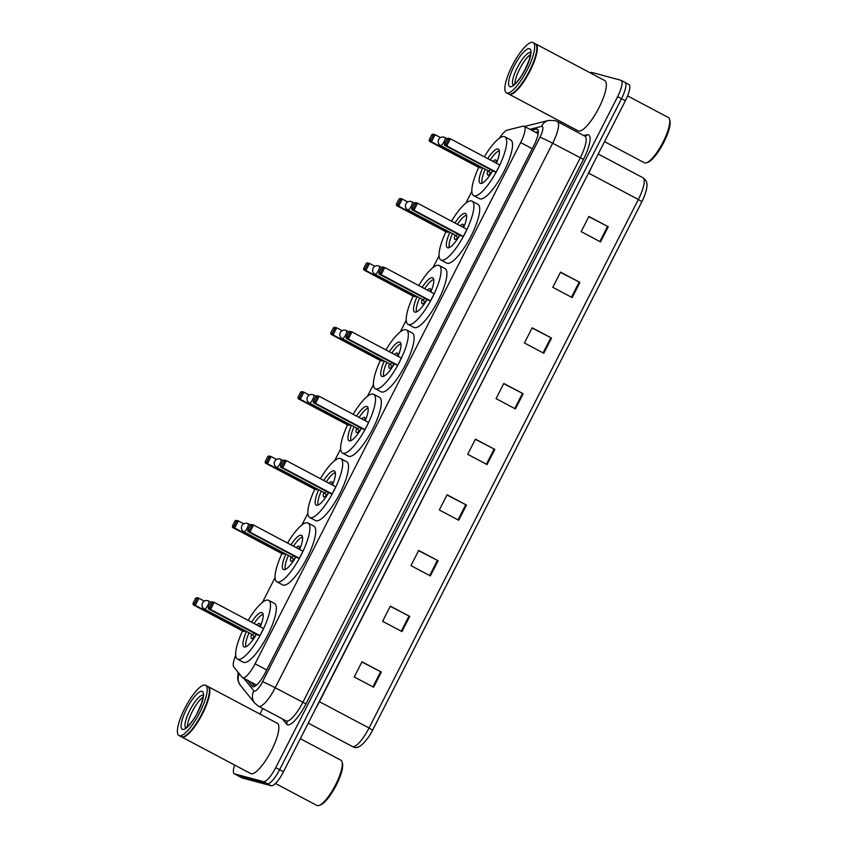 <?xml version="1.0" encoding="UTF-8"?>
<svg xmlns="http://www.w3.org/2000/svg" width="848" height="848" viewBox="0 0 848 848"><rect width="100%" height="100%" fill="white"/><g stroke="black" fill="none" stroke-linecap="round" stroke-linejoin="round"><path stroke-width="1.27" d="M235.67 655.345A17.066 4.558 -62.1 0 0 233.783 666.952L242.168 677.319A17.066 4.558 -62.1 0 0 242.581 677.658A17.066 4.558 -62.1 0 0 242.835 677.764A17.066 4.558 -62.1 0 0 255.078 663.793L520.661 142.57A17.066 4.558 -62.1 0 0 524.149 126.278A17.066 4.558 -62.1 0 0 522.983 126.193L507.316 130.104A17.066 4.558 -62.1 0 0 499.271 138.33M471.827 191.436L465.849 203.181M439.031 255.799L433.052 267.544M406.234 320.173L400.245 331.918M373.438 384.547L367.449 396.292M340.642 448.91L334.653 460.655M307.835 513.284L301.856 525.029M275.038 577.658L262.456 602.356M247.425 680.223L252.333 686.297A17.066 4.558 -62.1 0 0 252.736 686.636A17.066 4.558 -62.1 0 0 253.001 686.732A17.066 4.558 -62.1 0 0 265.244 672.771L533.922 145.464A17.066 4.558 -62.1 0 0 537.399 129.172A17.066 4.558 -62.1 0 0 536.243 129.087L531.622 130.242M590.208 72.854A17.066 4.558 117.9 0 1 591.978 72.483L620.842 80.242A17.066 4.558 117.9 0 1 621.107 80.348A17.066 4.558 117.9 0 1 617.62 96.64L275.706 767.673A17.066 4.558 117.9 0 1 263.463 781.644L234.599 773.885A17.066 4.558 117.9 0 1 234.334 773.779A17.066 4.558 117.9 0 1 234.62 765.034M259.944 714.069L262.785 708.504M560.888 123.426L561.577 122.08M624.722 82.298A17.066 4.558 117.9 0 1 624.976 82.404L628.856 84.461A17.066 4.558 117.9 0 1 625.368 100.753L283.465 771.775A17.066 4.558 117.9 0 1 271.212 785.746L242.348 777.987L238.468 775.931A17.066 4.558 117.9 0 1 238.214 775.835A17.066 4.558 117.9 0 0 238.468 775.931L267.343 783.69L238.468 775.931L234.599 773.885M283.465 771.775L279.586 769.73A17.066 4.558 117.9 0 1 267.343 783.69A17.066 4.558 117.9 0 0 279.586 769.73L621.489 98.697L279.586 769.73L275.706 767.673M624.976 82.404A17.066 4.558 117.9 0 1 621.489 98.697A17.066 4.558 117.9 0 0 624.976 82.404L621.107 80.348M535.491 132.299L538.363 131.578M254.654 686.424L251.294 682.28M588.788 216.664L608.27 226.734L588.894 216.463L581.156 231.642L600.532 241.913L608.27 226.734M560.422 272.335L579.905 282.395L560.528 272.123L552.79 287.302L572.167 297.584L579.905 282.395M532.056 327.996L551.539 338.066L532.162 327.794L524.435 342.974L543.801 353.245L551.539 338.066M503.701 383.667L523.174 393.737L503.807 383.455L496.069 398.645L515.446 408.916L523.174 393.737M361.884 661.991L381.356 672.061L361.99 661.79L354.252 676.969L373.629 687.24L381.356 672.061M390.25 606.331L409.722 616.401L390.345 606.119L382.618 621.308L401.984 631.58L409.722 616.401M418.605 550.659L438.087 560.729L418.711 550.458L410.973 565.637L430.349 575.909L438.087 560.729M446.97 494.999L466.453 505.069L447.076 494.787L439.338 509.977L458.715 520.248L466.453 505.069M475.336 439.328L494.819 449.398L475.442 439.126L467.704 454.305L487.081 464.577L494.819 449.398M641.904 201.654L638.332 199.481A22.758 6.084 -62.1 0 0 642.985 177.762C647.13 180.698 649.049 184.133 643.865 197.446A18.667 4.982 117.9 0 1 641.904 201.654L372.601 730.181A18.667 4.982 117.9 0 1 369.156 736.181C362.605 745.487 357.496 749.113 353.807 747.067L352.365 746.494A22.758 6.084 -62.1 0 0 352.704 746.632A22.758 6.084 -62.1 0 0 369.039 728.008L372.601 730.181M242.348 777.987A17.066 4.558 117.9 0 1 242.083 777.892L234.334 773.779M300.319 738.693L340.885 760.211A25.599 6.837 117.9 0 1 342.094 761.981L342.475 763.423A24.465 6.54 117.9 0 1 335.638 786.403A24.465 6.54 117.9 0 1 320.449 804.953L319.039 805.452A25.599 6.837 117.9 0 1 317.29 805.6A25.599 6.837 117.9 0 1 316.898 805.452L275.441 783.467M342.094 761.981A25.599 6.837 117.9 0 1 334.939 786.032A25.599 6.837 117.9 0 1 319.039 805.452M208.046 686.562A28.45 7.6 117.9 0 1 208.29 686.679A28.45 7.6 117.9 0 1 202.089 714.599A28.45 7.6 117.9 0 1 182.076 737.113A28.45 7.6 117.9 0 1 181.642 736.944A28.45 7.6 117.9 0 1 181.408 736.795M208.29 686.679L277.317 723.28A28.45 7.6 117.9 0 1 271.106 751.201A28.45 7.6 117.9 0 1 251.093 773.715A28.45 7.6 117.9 0 1 250.658 773.546L181.642 736.944M209.191 688.576A28.164 7.526 117.9 0 1 209.244 688.756A28.164 7.526 117.9 0 1 201.368 715.203A28.164 7.526 117.9 0 1 183.889 736.562A28.164 7.526 117.9 0 1 183.719 736.615M205.629 685.258L207.802 686.414A28.45 7.6 117.9 0 1 209.149 688.396A28.45 7.6 117.9 0 1 201.199 715.108A28.45 7.6 117.9 0 1 183.539 736.689A28.45 7.6 117.9 0 1 181.589 736.859A28.45 7.6 117.9 0 1 181.154 736.679L178.97 735.523A28.45 7.6 117.9 0 1 185.182 707.603A28.45 7.6 117.9 0 1 205.195 685.089A28.45 7.6 117.9 0 1 205.629 685.258A28.45 7.6 117.9 0 1 199.418 713.189A28.45 7.6 117.9 0 1 179.405 735.693A28.45 7.6 117.9 0 1 178.97 735.523M187.408 726.662A18.55 4.961 117.9 0 1 192.761 710.645A18.55 4.961 117.9 0 1 203.022 697.226M248.157 620.365A33.284 8.893 117.9 0 1 268.159 600.151A33.284 8.893 117.9 0 1 268.668 600.342A33.284 8.893 117.9 0 1 261.407 633.021A33.284 8.893 117.9 0 1 237.991 659.352A33.284 8.893 117.9 0 1 237.482 659.15A33.284 8.893 117.9 0 1 242.549 630.933M268.668 600.342L274.487 603.426A33.284 8.893 117.9 0 1 267.226 636.095A33.284 8.893 117.9 0 1 243.811 662.436A33.284 8.893 117.9 0 1 243.302 662.235L237.482 659.15M256.456 634.325A19.345 5.173 117.9 0 1 244.309 646.96A19.345 5.173 117.9 0 1 244.012 646.844A19.345 5.173 117.9 0 1 246.503 631.421M251.538 622.167A19.345 5.173 117.9 0 1 261.841 612.542A19.345 5.173 117.9 0 1 262.138 612.659A19.345 5.173 117.9 0 1 260.219 626.767M209.806 607.825L212.382 602.758L210.876 602.356L208.301 607.422L209.806 607.825L210.558 609.426L208.449 608.864L257.856 635.067L259.965 635.629L263.569 628.548L214.173 602.345L210.558 609.426L259.965 635.629M195.602 598.253L193.026 603.31L194.531 603.712L197.107 598.656L195.602 598.253L196.789 597.67L198.888 598.243L195.284 605.324L193.174 604.762L242.581 630.954L244.69 631.527L245.114 630.679M210.876 602.356L212.064 601.783L214.173 602.345L212.382 602.758M194.531 603.712L195.284 605.324L244.69 631.527M197.107 598.656L198.888 598.243L204.347 601.126M193.174 604.762L193.026 603.31M208.449 608.864L208.301 607.422M259.742 626.513A8.533 2.279 -62.1 0 0 259.499 623.492A8.533 2.279 -62.1 0 0 259.371 623.439A8.533 2.279 -62.1 0 0 256.87 624.987M251.665 634.156A8.533 2.279 -62.1 0 0 251.506 638.576A8.533 2.279 -62.1 0 0 251.633 638.629A8.533 2.279 -62.1 0 0 256.276 634.23M245.952 646.717A18.773 5.014 117.9 0 1 249.068 632.778M254.103 623.524A18.773 5.014 117.9 0 1 263.124 614.334M254.114 637.113L252.322 634.505A4.547 1.219 -62.1 0 0 252.397 634.548A4.547 1.219 -62.1 0 0 252.471 634.569A4.547 1.219 -62.1 0 0 254.283 633.17M627.584 95.898L668.351 117.512A25.599 6.837 117.9 0 1 669.56 119.292L669.941 120.734A24.465 6.54 117.9 0 1 663.104 143.715A24.465 6.54 117.9 0 1 647.914 162.265L646.515 162.752A25.599 6.837 117.9 0 1 644.756 162.911A25.599 6.837 117.9 0 1 644.363 162.752L604.539 141.637M669.56 119.292A25.599 6.837 117.9 0 1 662.405 143.344A25.599 6.837 117.9 0 1 646.515 162.752M535.512 43.873A28.45 7.6 117.9 0 1 535.756 43.979A28.45 7.6 117.9 0 1 529.555 71.91A28.45 7.6 117.9 0 1 509.542 94.414A28.45 7.6 117.9 0 1 509.107 94.245A28.45 7.6 117.9 0 1 508.874 94.107M535.756 43.979L604.783 80.581A28.45 7.6 117.9 0 1 598.571 108.512A28.45 7.6 117.9 0 1 578.559 131.016A28.45 7.6 117.9 0 1 578.124 130.846L509.107 94.245M536.657 45.887A28.164 7.526 117.9 0 1 536.71 46.057A28.164 7.526 117.9 0 1 528.845 72.515A28.164 7.526 117.9 0 1 511.355 93.874A28.164 7.526 117.9 0 1 511.185 93.927M533.095 42.57L535.279 43.725A28.45 7.6 117.9 0 1 536.614 45.697A28.45 7.6 117.9 0 1 528.664 72.419A28.45 7.6 117.9 0 1 511.005 93.99A28.45 7.6 117.9 0 1 509.054 94.16A28.45 7.6 117.9 0 1 508.62 93.99L506.436 92.835A28.45 7.6 117.9 0 1 512.648 64.914A28.45 7.6 117.9 0 1 532.661 42.4A28.45 7.6 117.9 0 1 533.095 42.57A28.45 7.6 117.9 0 1 526.884 70.49A28.45 7.6 117.9 0 1 506.881 93.004A28.45 7.6 117.9 0 1 506.436 92.835M514.884 83.973A18.55 4.961 117.9 0 1 520.237 67.946A18.55 4.961 117.9 0 1 530.498 54.526M525.93 67.967L521.372 76.034M287.546 543.038A33.284 8.893 117.9 0 1 307.559 522.824A33.284 8.893 117.9 0 1 308.068 523.025A33.284 8.893 117.9 0 1 300.807 555.694A33.284 8.893 117.9 0 1 277.391 582.025A33.284 8.893 117.9 0 1 276.883 581.834A33.284 8.893 117.9 0 1 281.949 553.617L284.091 554.2L284.515 553.352M308.068 523.025L313.887 526.099A33.284 8.893 117.9 0 1 306.616 558.779A33.284 8.893 117.9 0 1 283.211 585.109A33.284 8.893 117.9 0 1 282.702 584.908L276.883 581.834M295.857 556.998A19.345 5.173 117.9 0 1 283.709 569.633A19.345 5.173 117.9 0 1 283.412 569.517A19.345 5.173 117.9 0 1 285.903 554.094M290.938 544.84A19.345 5.173 117.9 0 1 301.241 535.215A19.345 5.173 117.9 0 1 301.538 535.332A19.345 5.173 117.9 0 1 299.62 549.44M249.206 530.498L251.782 525.442L250.277 525.029L247.701 530.095L249.206 530.498L249.959 532.109L247.849 531.537L297.256 557.74L299.365 558.302L302.969 551.221L253.563 525.018L249.959 532.109L299.365 558.302M250.277 525.029L251.464 524.456L253.563 525.018L251.782 525.442M235.002 520.926L232.426 525.993L233.931 526.396L236.507 521.329L235.002 520.926L236.189 520.343L238.288 520.916L234.684 527.997L284.091 554.2M233.931 526.396L234.684 527.997L232.575 527.435L281.981 553.627M236.507 521.329L238.288 520.916L243.747 523.799M232.575 527.435L232.426 525.993M247.849 531.537L247.701 530.095M299.143 549.186A8.533 2.279 -62.1 0 0 298.899 546.165A8.533 2.279 -62.1 0 0 298.772 546.123A8.533 2.279 -62.1 0 0 296.27 547.66M291.065 556.829A8.533 2.279 -62.1 0 0 290.906 561.249A8.533 2.279 -62.1 0 0 291.034 561.302A8.533 2.279 -62.1 0 0 295.676 556.903M285.352 569.39A18.773 5.014 117.9 0 1 288.468 555.451M293.503 546.197A18.773 5.014 117.9 0 1 302.524 537.007M293.514 559.786L291.723 557.178A4.547 1.219 -62.1 0 0 291.797 557.221A4.547 1.219 -62.1 0 0 291.871 557.242A4.547 1.219 -62.1 0 0 293.684 555.843M320.353 478.675A33.284 8.893 117.9 0 1 340.355 458.45A33.284 8.893 117.9 0 1 340.864 458.651A33.284 8.893 117.9 0 1 333.603 491.321A33.284 8.893 117.9 0 1 310.188 517.662A33.284 8.893 117.9 0 1 309.679 517.46A33.284 8.893 117.9 0 1 314.746 489.243L316.887 489.826L317.311 488.989M340.864 458.651L346.684 461.736A33.284 8.893 117.9 0 1 339.423 494.405A33.284 8.893 117.9 0 1 316.007 520.746A33.284 8.893 117.9 0 1 315.498 520.545L309.679 517.46M328.653 492.624A19.345 5.173 117.9 0 1 316.505 505.26A19.345 5.173 117.9 0 1 316.209 505.143A19.345 5.173 117.9 0 1 318.71 489.72M323.735 480.466A19.345 5.173 117.9 0 1 334.048 470.852A19.345 5.173 117.9 0 1 334.335 470.969A19.345 5.173 117.9 0 1 332.427 485.077M282.002 466.124L284.578 461.068L283.073 460.665L280.497 465.722L282.002 466.124L282.755 467.736L280.656 467.163L330.052 493.366L332.162 493.928L335.776 486.847L286.37 460.644L282.755 467.736L332.162 493.928M283.073 460.665L284.26 460.082L286.37 460.644L284.578 461.068M267.798 456.553L265.223 461.619L266.728 462.022L269.304 456.966L267.798 456.553L268.986 455.98L271.095 456.542L267.48 463.633L316.887 489.826M266.728 462.022L267.48 463.633L265.371 463.061L314.778 489.264M269.304 456.966L271.095 456.542L276.543 459.436M265.371 463.061L265.223 461.619M280.656 467.163L280.497 465.722M331.875 484.78L331.95 484.78A8.533 2.279 -62.1 0 0 331.695 481.802A8.533 2.279 -62.1 0 0 331.568 481.749A8.533 2.279 -62.1 0 0 329.066 483.296M323.862 492.455A8.533 2.279 -62.1 0 0 323.703 496.875A8.533 2.279 -62.1 0 0 323.83 496.928A8.533 2.279 -62.1 0 0 328.483 492.529M318.148 505.026A18.773 5.014 117.9 0 1 321.265 491.077M326.3 481.823A18.773 5.014 117.9 0 1 335.32 472.633M326.31 495.412L324.519 492.805A4.547 1.219 -62.1 0 0 324.593 492.847A4.547 1.219 -62.1 0 0 324.667 492.879A4.547 1.219 -62.1 0 0 326.48 491.469M353.15 414.301A33.284 8.893 117.9 0 1 373.162 394.076A33.284 8.893 117.9 0 1 373.671 394.278A33.284 8.893 117.9 0 1 366.41 426.947A33.284 8.893 117.9 0 1 342.995 453.288A33.284 8.893 117.9 0 1 342.486 453.086A33.284 8.893 117.9 0 1 347.542 424.869M373.671 394.278L379.48 397.362A33.284 8.893 117.9 0 1 372.219 430.031A33.284 8.893 117.9 0 1 348.804 456.372A33.284 8.893 117.9 0 1 348.295 456.171L342.486 453.086M361.46 428.251A19.345 5.173 117.9 0 1 349.312 440.886A19.345 5.173 117.9 0 1 349.016 440.769A19.345 5.173 117.9 0 1 351.507 425.357M356.531 416.092A19.345 5.173 117.9 0 1 366.845 406.478A19.345 5.173 117.9 0 1 367.142 406.595A19.345 5.173 117.9 0 1 365.223 420.703M314.799 401.761L317.375 396.694L315.88 396.292L313.294 401.348L314.799 401.761L315.551 403.362L313.453 402.8L362.859 428.993L364.958 429.565L368.573 422.474L319.166 396.281L315.551 403.362L364.958 429.565M300.605 392.189L298.019 397.246L299.524 397.648L302.1 392.592L300.605 392.189L301.782 391.606L303.891 392.168L300.277 399.26L298.178 398.687L347.585 424.89L349.683 425.452L350.118 424.615M315.88 396.292L317.057 395.709L319.166 396.281L317.375 396.694M299.524 397.648L300.277 399.26L349.683 425.452M302.1 392.592L303.891 392.168L309.34 395.062M298.178 398.687L298.019 397.246M313.453 402.8L313.294 401.348M364.735 420.449A8.533 2.279 -62.1 0 0 364.492 417.428A8.533 2.279 -62.1 0 0 364.364 417.375A8.533 2.279 -62.1 0 0 361.863 418.923M356.658 428.081A8.533 2.279 -62.1 0 0 356.499 432.512A8.533 2.279 -62.1 0 0 356.626 432.565A8.533 2.279 -62.1 0 0 361.28 428.155M350.945 440.653A18.773 5.014 117.9 0 1 354.061 426.714M359.096 417.46A18.773 5.014 117.9 0 1 368.117 408.27M359.107 431.038L357.315 428.441A4.547 1.219 -62.1 0 0 357.4 428.473A4.547 1.219 -62.1 0 0 357.464 428.505A4.547 1.219 -62.1 0 0 359.287 427.106M385.946 349.927A33.284 8.893 117.9 0 1 405.959 329.713A33.284 8.893 117.9 0 1 406.468 329.914A33.284 8.893 117.9 0 1 399.207 362.584A33.284 8.893 117.9 0 1 375.791 388.914A33.284 8.893 117.9 0 1 375.282 388.723A33.284 8.893 117.9 0 1 380.339 360.495M406.468 329.914L412.276 332.988A33.284 8.893 117.9 0 1 405.015 365.668A33.284 8.893 117.9 0 1 381.6 391.999A33.284 8.893 117.9 0 1 381.091 391.797L375.282 388.723M394.256 363.887A19.345 5.173 117.9 0 1 382.109 376.523A19.345 5.173 117.9 0 1 381.812 376.406A19.345 5.173 117.9 0 1 384.303 360.983M389.338 351.729A19.345 5.173 117.9 0 1 399.641 342.104A19.345 5.173 117.9 0 1 399.938 342.221A19.345 5.173 117.9 0 1 398.019 356.33M347.595 337.387L350.182 332.331L348.676 331.918L346.101 336.985L347.595 337.387L348.348 338.999L346.249 338.426L395.656 364.629L397.754 365.191L401.369 358.11L351.962 331.907L348.348 338.999L397.754 365.191M333.402 327.816L330.815 332.872L332.321 333.285L334.907 328.218L333.402 327.816L334.578 327.233L336.688 327.805L333.073 334.886L330.974 334.324L380.381 360.517L382.48 361.089L382.914 360.241M348.676 331.918L349.853 331.345L351.962 331.907L350.182 332.331M332.321 333.285L333.073 334.886L382.48 361.089M334.907 328.218L336.688 327.805L342.136 330.688M330.974 334.324L330.815 332.872M346.249 338.426L346.101 336.985M397.468 356.043L397.542 356.043A8.533 2.279 -62.1 0 0 397.288 353.054A8.533 2.279 -62.1 0 0 397.161 353.012A8.533 2.279 -62.1 0 0 394.659 354.549M389.455 363.718A8.533 2.279 -62.1 0 0 389.296 368.138A8.533 2.279 -62.1 0 0 389.423 368.191A8.533 2.279 -62.1 0 0 394.076 363.792M383.752 376.279A18.773 5.014 117.9 0 1 386.858 362.34M391.893 353.086A18.773 5.014 117.9 0 1 400.924 343.896M391.903 366.675L390.122 364.068A4.547 1.219 -62.1 0 0 390.197 364.11A4.547 1.219 -62.1 0 0 390.26 364.131A4.547 1.219 -62.1 0 0 392.083 362.732M418.742 285.564A33.284 8.893 117.9 0 1 438.755 265.339A33.284 8.893 117.9 0 1 439.264 265.541A33.284 8.893 117.9 0 1 432.003 298.21A33.284 8.893 117.9 0 1 408.588 324.551A33.284 8.893 117.9 0 1 408.079 324.349A33.284 8.893 117.9 0 1 413.135 296.132M439.264 265.541L445.073 268.625A33.284 8.893 117.9 0 1 437.812 301.294A33.284 8.893 117.9 0 1 414.396 327.625A33.284 8.893 117.9 0 1 413.888 327.434L408.079 324.349M427.053 299.514A19.345 5.173 117.9 0 1 414.905 312.149A19.345 5.173 117.9 0 1 414.608 312.032A19.345 5.173 117.9 0 1 417.099 296.609M422.134 287.355A19.345 5.173 117.9 0 1 432.438 277.741A19.345 5.173 117.9 0 1 432.734 277.858A19.345 5.173 117.9 0 1 430.816 291.956M380.402 273.014L382.978 267.957L381.473 267.555L378.897 272.611L380.402 273.014L381.155 274.625L379.045 274.052L428.452 300.256L430.561 300.817L434.165 293.737L384.759 267.533L381.155 274.625L430.561 300.817M366.198 263.442L363.622 268.509L365.117 268.911L367.703 263.845L366.198 263.442L367.385 262.869L369.484 263.431L365.88 270.512L363.771 269.95L413.177 296.153L415.276 296.715L415.711 295.878M381.473 267.555L382.66 266.972L384.759 267.533L382.978 267.957M365.117 268.911L365.88 270.512L415.276 296.715M367.703 263.845L369.484 263.431L374.933 266.325M363.771 269.95L363.622 268.509M379.045 274.052L378.897 272.611M430.328 291.701A8.533 2.279 -62.1 0 0 430.095 288.691A8.533 2.279 -62.1 0 0 429.957 288.638A8.533 2.279 -62.1 0 0 427.456 290.175M422.262 299.344A8.533 2.279 -62.1 0 0 422.092 303.764A8.533 2.279 -62.1 0 0 422.23 303.817A8.533 2.279 -62.1 0 0 426.873 299.418M416.548 311.916A18.773 5.014 117.9 0 1 419.665 297.966M424.7 288.712A18.773 5.014 117.9 0 1 433.72 279.522M424.7 302.301L422.919 299.694A4.547 1.219 -62.1 0 0 422.993 299.736A4.547 1.219 -62.1 0 0 423.057 299.757A4.547 1.219 -62.1 0 0 424.88 298.358M451.539 221.19A33.284 8.893 117.9 0 1 471.552 200.965A33.284 8.893 117.9 0 1 472.06 201.167A33.284 8.893 117.9 0 1 464.799 233.836A33.284 8.893 117.9 0 1 441.384 260.177A33.284 8.893 117.9 0 1 440.875 259.976A33.284 8.893 117.9 0 1 445.942 231.758M472.06 201.167L477.88 204.251A33.284 8.893 117.9 0 1 470.608 236.921A33.284 8.893 117.9 0 1 447.193 263.262A33.284 8.893 117.9 0 1 446.684 263.06L440.875 259.976M459.849 235.14A19.345 5.173 117.9 0 1 447.702 247.775A19.345 5.173 117.9 0 1 447.405 247.658A19.345 5.173 117.9 0 1 449.896 232.235M454.931 222.982A19.345 5.173 117.9 0 1 465.234 213.367A19.345 5.173 117.9 0 1 465.531 213.484A19.345 5.173 117.9 0 1 463.612 227.593M413.199 208.65L415.774 203.584L414.269 203.181L411.693 208.237L413.199 208.65L413.951 210.251L411.842 209.689L461.248 235.882L463.358 236.454L466.962 229.363L417.555 203.17L413.951 210.251L463.358 236.454M398.995 199.079L396.419 204.135L397.924 204.538L400.5 199.481L398.995 199.079L400.182 198.496L402.281 199.057L398.677 206.149L396.567 205.576L445.974 231.78L448.083 232.341L448.507 231.504M414.269 203.181L415.456 202.598L417.555 203.17L415.774 203.584M397.924 204.538L398.677 206.149L448.083 232.341M400.5 199.481L402.281 199.057L407.729 201.951M396.567 205.576L396.419 204.135M411.842 209.689L411.693 208.237M463.061 227.296L463.135 227.296A8.533 2.279 -62.1 0 0 462.891 224.317A8.533 2.279 -62.1 0 0 462.764 224.264A8.533 2.279 -62.1 0 0 460.263 225.812M455.058 234.97A8.533 2.279 -62.1 0 0 454.888 239.401A8.533 2.279 -62.1 0 0 455.026 239.443A8.533 2.279 -62.1 0 0 459.669 235.044M449.345 247.542A18.773 5.014 117.9 0 1 452.461 233.603M457.496 224.338A18.773 5.014 117.9 0 1 466.517 215.159M455.726 235.32A4.547 1.219 -62.1 0 0 455.789 235.362A4.547 1.219 -62.1 0 0 455.864 235.394A4.547 1.219 -62.1 0 0 457.676 233.995M484.346 156.816A33.284 8.893 117.9 0 1 504.348 136.602A33.284 8.893 117.9 0 1 504.857 136.793A33.284 8.893 117.9 0 1 497.596 169.473A33.284 8.893 117.9 0 1 474.18 195.803A33.284 8.893 117.9 0 1 473.672 195.612A33.284 8.893 117.9 0 1 478.738 167.385M504.857 136.793L510.676 139.878A33.284 8.893 117.9 0 1 503.415 172.547A33.284 8.893 117.9 0 1 480 198.888A33.284 8.893 117.9 0 1 479.491 198.686L473.672 195.612M492.646 170.777A19.345 5.173 117.9 0 1 480.498 183.412A19.345 5.173 117.9 0 1 480.201 183.295A19.345 5.173 117.9 0 1 482.692 167.872M487.727 158.618A19.345 5.173 117.9 0 1 498.03 148.994A19.345 5.173 117.9 0 1 498.327 149.11A19.345 5.173 117.9 0 1 496.419 163.219M445.995 144.277L448.571 139.21L447.066 138.807L444.49 143.874L445.995 144.277L446.748 145.877L444.638 145.315L494.045 171.519L496.154 172.08L499.758 165L450.362 138.796L446.748 145.877L496.154 172.08M431.791 134.705L429.215 139.761L430.72 140.174L433.296 135.108L431.791 134.705L432.978 134.122L435.088 134.694L431.473 141.775L429.364 141.213L478.77 167.406L480.88 167.978L481.304 167.13M447.066 138.807L448.253 138.235L450.362 138.796L448.571 139.21M430.72 140.174L431.473 141.775L480.88 167.978M433.296 135.108L435.088 134.694L440.536 137.577M429.364 141.213L429.215 139.761M444.638 145.315L444.49 143.874M495.932 162.964A8.533 2.279 -62.1 0 0 495.688 159.943A8.533 2.279 -62.1 0 0 495.561 159.901A8.533 2.279 -62.1 0 0 493.059 161.438M487.854 170.607A8.533 2.279 -62.1 0 0 487.695 175.027A8.533 2.279 -62.1 0 0 487.823 175.08A8.533 2.279 -62.1 0 0 492.465 170.681M482.141 183.168A18.773 5.014 117.9 0 1 485.257 169.229M490.292 159.975A18.773 5.014 117.9 0 1 499.313 150.785M490.303 173.564L488.512 170.957A4.547 1.219 -62.1 0 0 488.586 170.999A4.547 1.219 -62.1 0 0 488.66 171.02A4.547 1.219 -62.1 0 0 490.473 169.621M266.685 669.941L255.078 663.793M532.258 148.718L520.661 142.57M243.747 678.273L253.902 690.834A11.374 3.042 -62.1 0 0 254.347 691.131A11.374 3.042 -62.1 0 0 262.509 681.813L539.953 137.302A11.374 3.042 -62.1 0 0 542.105 126.373A11.374 3.042 -62.1 0 0 541.501 126.384L529.83 129.288M541.501 126.384A11.374 10.664 76 0 1 548.444 120.48L554.751 120.522L557.295 121.518A22.758 6.084 117.9 0 1 552.652 143.248L275.208 687.76A22.758 6.084 117.9 0 1 258.873 706.384A22.758 6.084 117.9 0 1 258.534 706.246L286.136 720.895A22.758 6.084 -62.1 0 0 286.486 721.023A22.758 6.084 -62.1 0 0 302.81 702.398L580.255 157.887A22.758 6.084 -62.1 0 0 584.908 136.168L585.184 136.284M583.816 135.585L586.922 134.811A25.599 6.837 117.9 0 1 583.435 159.371L305.99 703.893L275.208 687.76A11.374 0.668 -153 0 0 262.509 681.813M305.99 703.893A25.599 6.837 117.9 0 1 287.62 724.839A25.599 6.837 117.9 0 1 286.624 724.181L282.32 718.871M263.463 781.644L271.212 785.746M617.62 96.64L625.368 100.753M539.953 137.302A11.374 0.668 -153 0 1 552.652 143.248L583.435 159.371M586.922 134.811A2.841 2.661 -104 0 1 585.258 136.263M286.136 720.895L286.412 721.107A2.841 2.724 -39 0 1 286.624 724.181M239.327 673.8A11.374 10.897 141 0 0 240.482 685.502L254.739 703.13L258.534 706.246M253.902 690.834A11.374 10.897 141 0 0 254.739 703.13M253.245 686.774L252.333 686.297M538.12 130.083L536.243 129.087M588.523 173.066L319.442 701.709A22.758 6.084 117.9 0 1 316.315 707.296M591.374 167.459A22.758 6.084 117.9 0 1 588.735 173.183L638.332 199.481L369.039 728.008L319.219 701.593M494.119 449.037L486.392 464.216M465.764 504.698L458.026 519.877M437.398 560.369L429.66 575.548M409.033 616.04L401.295 631.209M380.667 671.701L372.94 686.88M522.485 393.366L514.757 408.545M550.85 337.705L543.112 352.885M579.216 282.034L571.478 297.213M607.571 226.374L599.843 241.553M201.994 691.364A21.391 5.713 117.9 0 1 197.955 711.917A21.391 5.713 117.9 0 1 182.606 729.428A21.391 5.713 117.9 0 1 186.645 708.875A21.391 5.713 117.9 0 1 201.994 691.364M185.712 727.838A18.55 4.961 117.9 0 1 190.344 709.352A18.55 4.961 117.9 0 1 203.043 695.159M252.397 634.548L204.442 609.118A4.547 1.219 -62.1 0 0 204.516 609.14A4.547 1.219 -62.1 0 0 207.781 605.419A4.547 1.219 -62.1 0 0 208.714 601.073A4.547 1.219 -62.1 0 0 208.64 601.041M529.47 48.675A21.391 5.713 117.9 0 1 525.421 69.218A21.391 5.713 117.9 0 1 510.072 86.729A21.391 5.713 117.9 0 1 514.111 66.186A21.391 5.713 117.9 0 1 529.47 48.675M513.178 85.139A18.55 4.961 117.9 0 1 517.81 66.663A18.55 4.961 117.9 0 1 530.509 52.47M291.797 557.221L243.842 531.791A4.547 1.219 -62.1 0 0 243.917 531.813A4.547 1.219 -62.1 0 0 247.181 528.092A4.547 1.219 -62.1 0 0 248.114 523.746A4.547 1.219 -62.1 0 0 248.04 523.714M324.593 492.847L276.649 467.418A4.547 1.219 -62.1 0 0 276.713 467.449A4.547 1.219 -62.1 0 0 279.978 463.718A4.547 1.219 -62.1 0 0 280.911 459.372A4.547 1.219 -62.1 0 0 280.836 459.351M357.4 428.473L309.446 403.044A4.547 1.219 -62.1 0 0 309.509 403.076A4.547 1.219 -62.1 0 0 312.774 399.355A4.547 1.219 -62.1 0 0 313.707 395.009A4.547 1.219 -62.1 0 0 313.643 394.977M390.197 364.11L342.242 338.681A4.547 1.219 -62.1 0 0 342.316 338.702A4.547 1.219 -62.1 0 0 345.581 334.981A4.547 1.219 -62.1 0 0 346.503 330.635A4.547 1.219 -62.1 0 0 346.44 330.603M422.993 299.736L375.039 274.307A4.547 1.219 -62.1 0 0 375.113 274.339A4.547 1.219 -62.1 0 0 378.378 270.607A4.547 1.219 -62.1 0 0 379.3 266.261A4.547 1.219 -62.1 0 0 379.236 266.24M455.789 235.362L407.835 209.933A4.547 1.219 -62.1 0 0 407.909 209.965A4.547 1.219 -62.1 0 0 411.174 206.234A4.547 1.219 -62.1 0 0 412.107 201.898A4.547 1.219 -62.1 0 0 412.033 201.866M488.586 170.999L440.642 145.57A4.547 1.219 -62.1 0 0 440.706 145.591A4.547 1.219 -62.1 0 0 443.97 141.87A4.547 1.219 -62.1 0 0 444.903 137.524A4.547 1.219 -62.1 0 0 444.829 137.493M256.562 685.067L242.581 677.658M538.3 132.829L537.07 133.136M538.183 133.719L524.149 126.278M557.295 121.518L584.908 136.168M548.444 120.48L524.477 126.458M238.118 672.305L237.663 678.464L238.383 681.75L240.482 685.502M352.365 746.494L308.259 723.111M642.985 177.762L598.222 154.029M203.414 695.286L201.676 702.854L197.149 713.242C195.39 716.942 192.496 721.107 188.436 725.708L185.765 727.966M211.014 602.292L208.714 601.073A4.547 4.547 0 0 0 202.524 603.023A4.547 4.547 0 0 0 204.442 609.118M530.88 52.597L529.152 60.166L524.615 70.554C522.866 74.253 519.962 78.408 515.913 83.019L513.231 85.266M250.414 524.965L248.114 523.746A4.547 4.547 0 0 0 241.924 525.696A4.547 4.547 0 0 0 243.842 531.791M283.211 460.602L280.911 459.372A4.547 4.547 0 0 0 274.72 461.333A4.547 4.547 0 0 0 276.649 467.418M316.007 396.228L313.707 395.009A4.547 4.547 0 0 0 307.517 396.959A4.547 4.547 0 0 0 309.446 403.044M348.814 331.854L346.503 330.635A4.547 4.547 0 0 0 340.324 332.586A4.547 4.547 0 0 0 342.242 338.681M381.611 267.48L379.3 266.261A4.547 4.547 0 0 0 373.12 268.222A4.547 4.547 0 0 0 375.039 274.307M414.407 203.117L412.107 201.898A4.547 4.547 0 0 0 405.916 203.849A4.547 4.547 0 0 0 407.835 209.933M455.715 235.32L457.496 237.928M447.203 138.743L444.903 137.524A4.547 4.547 0 0 0 438.713 139.475A4.547 4.547 0 0 0 440.642 145.57"/></g></svg>

